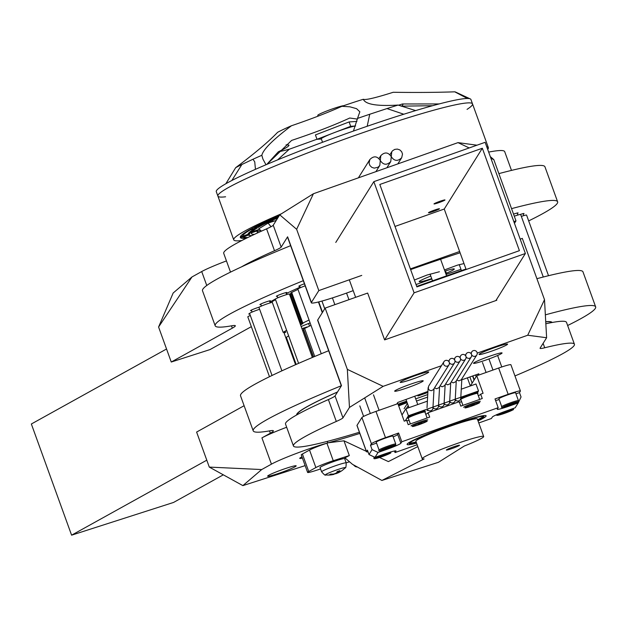 <?xml version="1.0" encoding="UTF-8"?>
<svg xmlns="http://www.w3.org/2000/svg" width="627" height="627" viewBox="0 0 627 627"><rect width="100%" height="100%" fill="white"/><g stroke="black" fill="none" stroke-linecap="round" stroke-linejoin="round"><path stroke-width="0.94" d="M268.858 475.195A15.173 1.168 -19.9 0 1 284.666 468.8A15.173 1.168 -19.9 0 1 296.171 465.845A15.173 1.168 -19.9 0 1 282.299 472.107A15.173 1.168 -19.9 0 1 267.627 476.175A15.173 1.168 -19.9 0 1 268.858 475.195M302.418 458.086A15.173 1.168 -19.9 0 1 299.73 458.368A15.173 1.168 -19.9 0 1 300.952 457.389A15.173 1.168 -19.9 0 1 301.971 456.856M209.293 467.091L261.702 469.552L242.876 485.619L209.293 467.091L196.612 432.066L244.115 405.716M269.508 430.89L270.347 433.218L261.929 437.889L271.436 464.152L261.702 469.552M320.593 468.965L315.428 470.618A14.006 1.074 -19.9 0 1 307.606 472.421A14.006 1.074 -19.9 0 1 308.735 471.52L315.867 467.562A14.006 1.074 -19.9 0 1 333.258 460.727L326.926 443.218L328.282 442.78A163.42 12.54 160.1 0 0 359.843 433.429A163.42 12.54 -19.9 0 1 327.803 442.913L327.255 441.4M271.436 464.152A37.354 2.869 -19.9 0 1 327.803 442.913M242.876 485.619L305.145 465.626M261.929 437.889A37.354 2.869 -19.9 0 1 286.672 427.246M270.347 433.218A37.354 2.869 160.1 0 0 273.364 430.812A37.354 2.869 160.1 0 0 269.931 430.812A182.096 13.966 160.1 0 1 253.206 430.827A182.096 13.966 160.1 0 1 341.331 385.738M253.206 430.827L240.525 395.809A182.096 13.966 -19.9 0 1 328.658 350.72M536.9 278.686A182.096 13.966 -19.9 0 1 582.977 271.844L595.65 306.862A182.096 13.966 160.1 0 0 545.349 314.848M567.639 325.499A182.096 13.966 160.1 0 0 595.65 306.862M296.642 414.98A135.871 10.424 -19.9 0 1 307.63 406.343A135.871 10.424 -19.9 0 1 337.514 391.969M545.733 321.737A135.871 10.424 -19.9 0 1 552.136 322.49M173.162 293.013L191.987 276.946L158.584 327.012L173.162 293.013M191.987 276.946L201.714 271.546L206.761 285.489M226.457 260.91A37.354 2.869 160.1 0 0 201.714 271.546M231.481 325.828L232.319 328.156L171.257 362.03L209.99 349.592L251.349 326.651M171.257 362.03L158.584 327.012M232.319 328.156A37.354 2.869 160.1 0 0 235.337 325.75A37.354 2.869 160.1 0 0 231.904 325.758A182.096 13.966 160.1 0 1 215.179 325.774L202.497 290.748A182.096 13.966 -19.9 0 1 290.622 245.666M528.671 220.9A182.096 13.966 160.1 0 0 557.622 201.808A182.096 13.966 160.1 0 0 511.546 208.642M303.303 280.684A182.096 13.966 160.1 0 0 215.179 325.774M498.873 173.624A182.096 13.966 -19.9 0 1 544.941 166.79L557.622 201.808M269.939 302.12A131.2 10.063 -19.9 0 1 273.615 299.996A131.2 10.063 -19.9 0 1 275.496 298.969M277.205 298.068A131.2 10.063 -19.9 0 1 277.832 297.739M286.241 293.554A131.2 10.063 -19.9 0 1 300.137 287.15M260.871 304.518A5.604 0.431 -19.9 0 1 259.915 304.612A5.604 0.431 -19.9 0 1 260.37 304.252A5.604 0.431 -19.9 0 1 266.209 301.893A5.604 0.431 -19.9 0 1 270.456 300.795A5.604 0.431 -19.9 0 1 270.456 300.819A5.604 0.431 -19.9 0 1 269.657 301.336M251.505 310.537A5.604 0.431 -19.9 0 1 250.549 310.631A5.604 0.431 -19.9 0 1 250.628 310.514A5.604 0.431 -19.9 0 1 254.037 308.939A5.604 0.431 -19.9 0 1 259.233 307.152M249.734 313.947A5.604 0.431 -19.9 0 1 248.778 314.056A5.604 0.431 -19.9 0 1 248.77 314.041A5.604 0.431 -19.9 0 1 249.593 313.484L250.291 315.491M520.324 214.442A5.604 0.431 -19.9 0 1 524.015 213.525A5.604 0.431 -19.9 0 1 524.023 213.541A5.604 0.431 -19.9 0 1 523.224 214.081M513.537 214.144A5.604 0.431 -19.9 0 1 517.863 212.906A5.604 0.431 -19.9 0 1 518.106 212.937A5.604 0.431 -19.9 0 1 517.314 213.478M299.784 286.178A5.604 0.431 -19.9 0 1 298.828 286.273A5.604 0.431 -19.9 0 1 300.827 285.183A5.604 0.431 -19.9 0 1 304.424 283.788M277.283 296.242A5.604 0.431 -19.9 0 1 276.327 296.336A5.604 0.431 -19.9 0 1 277.432 295.646A5.604 0.431 -19.9 0 1 283.232 293.405A5.604 0.431 -19.9 0 1 286.86 292.519A5.604 0.431 -19.9 0 1 286.069 293.06M551.658 322.584A135.401 10.385 160.1 0 0 545.733 321.863M337.475 392.047A135.401 10.385 160.1 0 0 297.065 414.745M413.467 378.771A15.173 1.168 -19.9 0 1 400.198 382.345A15.173 1.168 -19.9 0 1 414.071 376.082A15.173 1.168 -19.9 0 1 428.735 372.015A15.173 1.168 -19.9 0 1 413.467 378.771M407.942 387.596A15.173 1.168 -19.9 0 1 394.665 391.17A15.173 1.168 -19.9 0 1 408.538 384.907A15.173 1.168 -19.9 0 1 423.201 380.84A15.173 1.168 -19.9 0 1 407.942 387.596M492.328 350.893A15.173 1.168 -19.9 0 1 479.059 354.467A15.173 1.168 -19.9 0 1 492.932 348.204A15.173 1.168 -19.9 0 1 507.596 344.137A15.173 1.168 -19.9 0 1 492.328 350.893M486.803 359.718A15.173 1.168 -19.9 0 1 473.534 363.292A15.173 1.168 -19.9 0 1 487.406 357.029A15.173 1.168 -19.9 0 1 502.07 352.962A15.173 1.168 -19.9 0 1 486.803 359.718M544.502 299.675L546.619 337.741L527.722 335.233L544.502 299.675L522.315 238.393L520.183 239.146M383.136 386.342L349.466 407.432L347.342 369.374L383.136 386.342L441.416 365.745M496.521 299.565L496.772 300.255L384.61 339.905L367.657 293.068L325.162 308.092L347.342 369.374M527.722 335.233L477.21 353.087M336.307 421.454A23.348 1.795 160.1 0 0 342.961 417.825L335.037 395.935A23.348 1.795 -19.9 0 1 328.383 399.564L336.307 421.454A149.414 11.466 160.1 0 0 293.444 445.969A149.414 11.466 160.1 0 0 359.412 432.238M545.843 323.767A149.414 11.466 -19.9 0 1 566.502 322.364L574.426 344.254A149.414 11.466 160.1 0 0 544.714 347.773L543.107 343.345M293.444 445.969L285.52 424.079A149.414 11.466 -19.9 0 1 328.383 399.564M514.955 375.934A149.414 11.466 160.1 0 0 574.426 344.254M546.619 337.741L540.113 348.126A23.348 1.795 160.1 0 0 540.066 348.33A23.348 1.795 160.1 0 0 544.714 347.773M335.037 395.935L341.488 385.636L317.717 319.974A37.354 2.869 160.1 0 0 317.646 320.303L341.362 385.832M317.717 319.974L325.162 308.092M416.712 286.414L465.963 269.007M474.051 380.08L472.57 376.012M469.897 376.96L472.139 383.136M476.159 376.709L475.532 374.962M472.86 375.91L474.255 379.758M396.789 404.047L397.784 402.448L427.927 391.413M461.786 379.821L478.84 373.794L477.837 375.393M349.466 407.432L342.961 417.825M353.205 290.63A37.354 2.869 -19.9 0 1 311.305 302.786L287.534 237.131A37.354 2.869 -19.9 0 1 287.605 236.802L281.162 247.101L273.239 225.218L279.744 214.834L313.414 193.743L458 142.627L476.967 145.198M488.668 152.095A149.414 11.466 -19.9 0 1 504.704 151.648L511.491 170.403M230.509 272.118L223.721 253.363A149.414 11.466 -19.9 0 1 266.585 228.847L274.508 250.729A23.348 1.795 160.1 0 0 281.162 247.101M273.239 225.218A23.348 1.795 -19.9 0 1 266.585 228.847M490.306 156.617L493.794 159.603L490.886 158.223M469.2 147.941L458 142.627M313.414 193.743L296.642 229.294L279.744 214.834M296.642 229.294L318.822 290.583L311.376 302.465L287.605 236.802M274.508 250.729A149.414 11.466 160.1 0 0 241.497 266.875M499.695 173.405A149.414 11.466 160.1 0 0 498.849 173.554M410.614 269.586A186.768 14.327 -19.9 0 1 460.093 252.791M514.453 223.322L515.982 220.884L513.842 221.637M459.622 251.498L410.371 268.905M361.755 275.402L318.822 290.583M515.982 220.884L493.794 159.603M510.872 364.859A14.006 1.074 160.1 0 0 510.903 364.734A14.006 1.074 160.1 0 0 498.653 368.033L476.747 375.777L483.08 393.286L480.674 394.14L482.257 398.513L460.79 406.108L459.207 401.727L428.092 412.723L429.683 417.104L408.216 424.691L406.633 420.309L404.219 421.164L397.879 403.655L375.973 411.398A14.006 1.074 160.1 0 0 361.912 417.519L356.998 425.365A14.006 1.074 160.1 0 0 356.967 425.482A14.006 1.074 160.1 0 0 357.069 425.561M406.813 420.811A11.67 0.893 160.1 0 0 409.07 420.333M425.749 414.29A11.67 0.893 160.1 0 0 428.155 412.903M459.387 402.221A11.67 0.893 160.1 0 0 461.644 401.742M478.323 395.708A11.67 0.893 160.1 0 0 480.737 394.312M374.977 457.365L378.05 452.459L372.077 449.63L369.013 454.536L374.977 457.365L383.74 454.262A14.006 1.074 -19.9 0 1 395.99 450.97A14.006 1.074 -19.9 0 1 395.958 451.087L395.041 452.561L417.143 444.747M478.777 422.959L491.427 418.483L492.352 417.018A14.006 1.074 -19.9 0 1 506.412 410.897L515.175 407.801L518.247 402.895L509.485 405.99A14.006 1.074 -19.9 0 1 497.235 409.29A14.006 1.074 -19.9 0 1 497.266 409.172L498.183 407.699L401.797 441.776L400.872 443.242A14.006 1.074 -19.9 0 1 386.812 449.363L378.05 452.459M395.041 452.561L394.477 451.009M376.568 443.109L370.494 445.256L371.419 443.783A14.006 1.074 -19.9 0 1 385.48 437.662L398.623 433.014L401.797 441.776M498.183 407.699L495.017 398.944L508.16 394.297A14.006 1.074 -19.9 0 1 520.41 390.997A14.006 1.074 -19.9 0 1 520.379 391.123L519.462 392.596L521.045 396.969L518.247 402.895M372.077 449.63L370.494 445.256M486.043 416.187A42.025 3.221 -19.9 0 1 478.033 420.913A42.025 3.221 160.1 0 0 486.121 415.826A42.025 3.221 -19.9 0 1 486.043 416.187M416.571 443.156A42.025 3.221 -19.9 0 1 407.095 444.433A42.025 3.221 -19.9 0 1 445.515 427.097A42.025 3.221 -19.9 0 1 486.121 415.826A42.025 3.221 160.1 0 0 445.515 427.097A42.025 3.221 160.1 0 0 407.095 444.433A42.025 3.221 160.1 0 0 416.571 443.156M470.36 385.966L476.747 375.777M367.986 451.706A14.006 1.074 -19.9 0 1 366.474 451.746A14.006 1.074 -19.9 0 1 366.505 451.628L367.422 450.155L369.013 454.536M495.573 400.496A14.006 1.074 160.1 0 0 499.178 399.571M515.966 393.827L519.462 392.596M398.623 433.014L397.706 434.487A14.006 1.074 -19.9 0 1 393.184 436.901M398.09 404.227A9.334 0.713 -19.9 0 1 406.602 401.178M406.923 402.056A9.334 0.713 160.1 0 0 398.404 405.105M398.568 405.551L406.915 402.706L398.678 405.865M417.754 395.386L417.966 395.974L427.873 392.471M418.499 395.128L417.966 395.974M456.048 400.457L455.131 400.708M455.171 400.504L455.766 400.23M450.484 402.424L449.567 402.675M449.606 402.471L450.202 402.197M444.919 404.391L444.002 404.642M444.041 404.439L444.637 404.164M439.355 406.359L438.438 406.609M438.477 406.406L439.072 406.131M433.79 408.326L432.873 408.577M432.912 408.373L433.508 408.099M428.225 410.293L427.042 410.552L427.943 410.066M477.57 393.615A9.334 0.713 160.1 0 0 477.915 393.333A9.334 0.713 160.1 0 0 477.931 393.247A9.334 0.713 160.1 0 0 469.521 395.535A9.334 0.713 160.1 0 0 460.422 399.485M460.367 399.587L460.375 399.603A9.334 0.713 160.1 0 0 460.375 399.603A9.334 0.713 160.1 0 0 460.884 399.658M460.767 398.153A9.334 0.713 -19.9 0 1 470.485 394.211A9.334 0.713 -19.9 0 1 477.617 392.377A9.334 0.713 -19.9 0 1 477.594 392.455M424.996 412.205A9.334 0.713 160.1 0 0 425.357 411.837A9.334 0.713 160.1 0 0 416.759 414.188A9.334 0.713 160.1 0 0 407.816 418.107A9.334 0.713 160.1 0 0 407.793 418.193A9.334 0.713 160.1 0 0 408.31 418.24M407.793 418.193L407.479 417.316A9.334 0.713 -19.9 0 1 407.495 417.237A9.334 0.713 -19.9 0 1 416.446 413.311A9.334 0.713 -19.9 0 1 425.043 410.959L425.357 411.837M426.681 413.844L428.123 412.809M477.625 392.408L478.519 390.982L408.42 415.764L405.269 420.795M401.985 414.988L405.881 408.757L427.387 401.162M461.268 389.179L475.979 383.983L478.519 390.982M405.881 408.757L408.42 415.764M381.898 480.454L424.142 458.925A32.682 2.508 160.1 0 1 422.222 458.76A32.682 2.508 160.1 0 1 452.098 445.28A32.682 2.508 160.1 0 1 483.683 436.517A32.682 2.508 160.1 0 1 464.286 446.04L438.406 462.311L381.898 480.454L352.484 464.325L344.889 457.828L349.317 455.57L343.972 440.805L366.325 451.322M333.258 460.727L349.317 455.57M349.498 461.77L346.316 462.789A14.006 1.074 -19.9 0 1 346.182 462.828M308.735 471.52L302.402 454.011A14.006 1.074 160.1 0 0 301.266 454.912L307.606 472.421M302.402 454.011L309.534 450.053L315.867 467.562M379.547 457.498L388.387 461.59L417.817 446.596M367.359 451.808L368.159 452.185M446.933 449.575A7.007 0.541 -19.9 0 1 454.23 446.62A7.007 0.541 -19.9 0 1 459.536 445.256A7.007 0.541 -19.9 0 1 453.133 448.14A7.007 0.541 -19.9 0 1 446.361 450.021A7.007 0.541 -19.9 0 1 446.933 449.575M328.282 442.78L343.972 440.805M326.926 443.218A14.006 1.074 160.1 0 0 309.534 450.053M422.222 458.76L415.881 441.251A32.682 2.508 -19.9 0 1 445.758 427.771A32.682 2.508 -19.9 0 1 477.343 419.001L483.683 436.517M166.539 348.996L31.35 423.993L71.596 535.176L206.792 460.179M223.322 474.827L173.546 502.446L71.596 535.176M433.578 211.377A5.839 0.447 -19.9 0 1 428.476 212.749A5.839 0.447 -19.9 0 1 433.806 210.343A5.839 0.447 -19.9 0 1 439.449 208.775A5.839 0.447 -19.9 0 1 433.578 211.377M439.104 202.552A5.839 0.447 -19.9 0 1 434.002 203.924A5.839 0.447 -19.9 0 1 439.339 201.518A5.839 0.447 -19.9 0 1 444.974 199.95A5.839 0.447 -19.9 0 1 439.104 202.552M466.143 269.5L444.253 209.034L395.002 226.441M444.253 209.034L482.335 148.238L519.415 250.667L416.892 286.907L379.813 184.479L482.335 148.238M495.894 300.568L525.379 253.496L485.126 142.313L373.841 181.65L414.094 292.833L525.379 253.496M384.61 339.905L414.094 292.833M355.627 297.316L349.294 279.807M335.766 242.445L373.841 181.65M446.079 274.422L460.963 269.32M416.03 284.548L431.831 278.96M313.563 356.967L303.444 329.026L310.992 325.366M302.535 330.319L303.711 329.771M296.171 364.428L286.359 337.31L288.647 335.86M286.178 338.752L286.782 338.494M444.872 271.091A18.677 1.434 -19.9 0 1 454.309 269.007A18.677 1.434 -19.9 0 1 446.361 273.176M431.713 278.631A18.677 1.434 -19.9 0 1 419.181 281.719A18.677 1.434 -19.9 0 1 430.788 276.068M301.164 326.534A18.677 1.434 -19.9 0 1 308.453 323.571A18.677 1.434 -19.9 0 1 310.114 322.944M307.206 326.933A18.677 1.434 -19.9 0 1 301.908 328.587M286.641 330.304L283.145 332.349L285.818 332.067L284.133 333.094M283.145 332.349L272.047 301.705L275.543 299.659M289.47 294.235L291.14 293.444M309.064 320.029L302.002 323.454L302.951 323.54L300.56 324.88M302.002 323.454L290.912 292.817L297.974 289.392M463.22 263.763L457.436 265.143L444.457 269.931M439.417 271.734L427.026 275.049L414.392 280.01M318.061 116.16L317.764 115.344A14.006 1.074 -19.9 0 1 324.465 111.912A14.006 1.074 -19.9 0 1 343.667 105.704M257.689 232.86L257.007 231.653L257.979 231.285L257.83 230.885M271.021 226.723L268.113 223.087L269.046 222.773A109.725 8.417 -19.9 0 1 273.106 220.688L267.643 222.334A116.732 8.958 160.1 0 0 251.905 231.951L258.489 229.623A109.725 8.417 -19.9 0 1 258.967 229.129M261.42 231.159L258.81 228.769L268.113 223.087M260.103 230.485L257.979 231.285A109.725 8.417 -19.9 0 1 257.869 231.097A109.725 8.417 -19.9 0 1 257.869 230.603L251.294 232.93A116.732 8.958 160.1 0 0 251.286 233.479A116.732 8.958 160.1 0 0 254.452 234.365M257.626 229.929L257.869 230.603M250.737 231.394L251.294 232.93M272.808 219.858L273.106 220.688M251.498 230.822L251.905 231.951M267.486 221.903L267.643 222.334M272.416 219.544L272.557 219.936L277.471 218.455M278.2 217.295A116.732 8.958 160.1 0 0 272.557 219.936M246.286 238.284A128.402 9.852 -19.9 0 1 240.313 237.453A128.402 9.852 -19.9 0 1 279.383 215.398M467.28 102.93A135.401 10.385 -19.9 0 1 472.515 103.886A135.401 10.385 160.1 0 0 467.28 102.93A135.401 10.385 160.1 0 0 325.099 146.303A135.401 10.385 160.1 0 0 217.882 196.063A135.401 10.385 -19.9 0 1 325.099 146.303A135.401 10.385 -19.9 0 1 467.28 102.93M281.499 213.729A135.401 10.385 160.1 0 0 233.722 239.843A135.401 10.385 160.1 0 0 241.865 240.502M487.688 149.383A135.401 10.385 160.1 0 0 488.362 147.659A135.401 10.385 160.1 0 0 486.74 146.765M255.448 169.329A135.401 10.385 160.1 0 0 231.857 180.49L241.897 164.486L253.002 159.234L254.75 161.907L255.448 169.329A135.401 10.385 160.1 0 1 265.973 164.76L262.893 159.015L261.835 155.292A123.895 9.507 160.1 0 0 253.002 159.234M403.796 114.224A135.401 10.385 160.1 0 0 367.187 126.27L369.742 114.247L386.977 108.573L403.796 114.224A135.401 10.385 160.1 0 1 415.646 110.587L398.106 105.062A123.895 9.507 160.1 0 0 386.977 108.573M467.052 109.372A135.401 10.385 160.1 0 0 472.515 103.886L470.932 99.513A135.401 10.385 160.1 0 0 469.936 98.76L462.303 95.186M241.897 164.486A123.895 9.507 160.1 0 0 235.674 167.668L225.869 183.727A135.401 10.385 160.1 0 0 216.291 191.69L217.882 196.063A135.401 10.385 160.1 0 0 225.587 196.784M231.857 180.49A135.401 10.385 160.1 0 0 225.869 183.727M369.742 114.247A123.895 9.507 160.1 0 0 357.508 118.425L353.432 131.059A135.401 10.385 160.1 0 0 265.973 164.76M367.187 126.27A135.401 10.385 160.1 0 0 353.432 131.059M462.875 95.453L455.61 92.075A123.895 9.507 160.1 0 0 454.747 91.824L467.421 98.486A135.401 10.385 160.1 0 0 465.696 98.549A135.401 10.385 160.1 0 0 415.646 110.587M469.936 98.76A135.401 10.385 160.1 0 0 467.421 98.486M349.106 121.944L350.689 126.317L355.595 125.988A18.677 1.434 160.1 0 0 333.846 132.806L317.011 139.296L315.428 134.923L349.106 121.944L356.943 121.411M350.689 126.317L333.846 132.806A18.677 1.434 160.1 0 0 321.298 138.826L322.552 142.282M317.011 139.296L321.361 138.998M439.143 103.941L402.409 103.972L398.545 105.226M398.106 105.062C377.046 106.355 365.455 104.427 363.331 99.27C365.392 100.249 375.361 97.922 393.215 92.279C416.007 92.608 436.51 92.459 454.747 91.824M363.448 99.701L363.331 99.27A65.365 5.016 160.1 0 0 341.919 106.308L349.905 106.809L356.591 108.683L359.851 111.81L357.508 118.425M401.053 106.159L432.544 105.712M277.628 159.877L289.313 149.218L316.988 139.225M286.1 144.798L288.976 145.119C289.172 146.107 285.622 148.325 278.325 151.789L267.102 164.055M261.835 155.292C263.175 149.485 273.043 139.641 291.43 125.768A65.365 5.016 160.1 0 0 277.636 132.289C268.513 141.788 254.523 153.576 235.674 167.668M357.398 119.099L349.741 118.017C334.089 125.235 314.715 132.705 291.61 140.424L266.937 164.352M278.325 151.789A69.777 5.353 160.1 0 0 289.313 149.218M401.931 105.822A69.777 5.353 160.1 0 0 402.409 103.972M291.43 125.768C311 119.091 327.827 112.609 341.919 106.308M260.268 225.54A2.336 2.053 -118.1 0 1 259.68 225.853A2.336 1.05 72.3 0 1 259.602 225.885L259.602 225.885A2.336 1.05 72.3 0 1 259.507 225.908M278.56 216.715L259.993 225.72A2.336 2.336 0 0 1 259.602 225.885L254.633 227.468A2.336 1.05 -107.7 0 0 254.711 227.436A2.336 2.061 -118.2 0 1 253.81 227.491M254.476 227.491A2.336 1.05 -107.7 0 0 254.633 227.468A2.336 2.336 0 0 1 253.669 227.57M255.73 227.115A2.336 0.933 72 0 1 255.385 228.252A2.336 2.147 59.6 0 0 256.717 226.802M249.28 229.968A2.336 2.147 59.6 0 0 250.291 229.897L255.385 228.252A120.227 9.225 160.1 0 0 247.955 234.31A2.336 2.336 0 0 0 249.436 232.641A2.336 2.328 -173.2 0 1 247.955 234.31L242.469 236.285A2.336 2.328 -173.8 0 1 240.658 236.191A2.336 2.336 0 0 0 242.461 236.293L242.469 236.285A126.066 9.671 -19.9 0 1 250.291 229.897A2.336 0.933 -108 0 0 250.62 229.216M247.994 234.302L248.347 235.101A2.336 2.328 -56.3 0 0 249.789 232.241M247.626 237.625L240.768 236.841A2.336 2.336 0 0 1 240.431 236.567A2.336 2.328 -55.8 0 0 242.868 237.1L242.508 236.285M471.496 354.427A2.963 2.939 32.1 0 0 466.198 353.84A2.963 2.939 32.1 0 0 468.4 358.338A2.963 2.939 32.1 0 0 471.496 354.427A2.963 2.939 32.1 0 0 476.786 355.015A2.963 2.939 32.1 0 0 475.838 350.948A2.963 2.939 32.1 0 0 471.496 354.427M456.276 380.855L455.194 400.277A2.963 2.876 -176.8 0 1 449.669 401.539M451.252 381.961L453.313 382.854L455.664 381.788L471.222 356.982M443.94 361.708L428.578 386.24L428.319 388.779L429.479 390.229L431.282 390.715L433.343 389.728L448.971 364.851A2.963 2.939 32.1 0 0 446.761 360.353A2.963 2.939 32.1 0 0 444.896 365.776A2.963 2.939 32.1 0 0 448.971 364.851M434.017 388.724L432.936 408.138A2.963 2.876 -176.8 0 1 427.253 409.11M434.558 387.862L436.619 388.756L438.971 387.69L454.536 362.884A2.963 2.939 32.1 0 0 452.326 358.385A2.963 2.939 32.1 0 0 449.238 362.296A2.963 2.939 32.1 0 0 454.536 362.884M439.582 386.757L438.5 406.171A2.963 2.876 -176.8 0 1 432.975 407.44M440.123 385.895L442.184 386.788L444.535 385.723L460.093 360.917A2.963 2.939 32.1 0 0 457.89 356.418A2.963 2.939 32.1 0 0 454.802 360.329A2.963 2.939 32.1 0 0 460.093 360.917M445.146 384.79L444.065 404.203A2.963 2.876 -176.8 0 1 438.539 405.473M445.687 383.928L447.749 384.821L450.1 383.755L465.657 358.95A2.963 2.939 32.1 0 0 463.455 354.451A2.963 2.939 32.1 0 0 460.367 358.362A2.963 2.939 32.1 0 0 465.657 358.95M450.711 382.823L449.63 402.236A2.963 2.876 -176.8 0 1 444.104 403.506M456.817 379.993L458.878 380.887L461.229 379.821L476.786 355.015M461.84 378.888L460.759 398.31A2.963 2.876 -176.8 0 1 455.233 399.571M391.264 156.672C388.215 152.142 384.727 151.797 380.816 155.645L380.307 160.543C383.356 165.073 386.843 165.418 390.754 161.578L391.264 156.672C394.312 161.202 397.792 161.547 401.711 157.698L402.518 154.03L401.633 151.656L399.775 149.884L397.314 149.085L394.744 149.398L392.565 150.77L391.765 151.773L391.264 156.672M380.307 160.543C377.258 156.013 373.778 155.668 369.859 159.517L369.052 163.185L369.938 165.567L371.795 167.331L374.248 168.138L377.995 167.26L379.805 165.45L380.307 160.543M548.515 275.708L526.57 215.092A7.469 0.572 160.1 0 0 521.343 216.401M543.288 277.016L520.653 214.497A7.469 0.572 160.1 0 0 514.281 216.197M305.169 285.841A7.469 0.572 160.1 0 0 297.864 289.094L321.267 353.753M312.364 357.468L289.415 294.071A7.469 0.572 160.1 0 0 287.229 294.431A7.469 0.572 160.1 0 0 279.524 297.088A7.469 0.572 160.1 0 0 275.363 299.157L298.601 363.362M272.283 302.355A7.469 0.572 160.1 0 0 269.453 303.115A7.469 0.572 160.1 0 0 262.36 305.67A7.469 0.572 160.1 0 0 258.951 307.434L281.899 370.831M259.617 309.283A7.469 0.572 160.1 0 0 258.528 309.636A7.469 0.572 160.1 0 0 249.585 313.453L272.04 375.471M250.314 315.475A7.469 0.572 160.1 0 0 247.806 316.862L269.477 376.717M416.148 442.004A39.689 3.041 -19.9 0 1 409.572 443.038M483.331 416.344A39.689 3.041 -19.9 0 1 477.617 419.753M474.835 418.922L474.835 418.922A30.347 2.328 160.1 0 0 466.464 420.247M425.035 435.248A30.347 2.328 160.1 0 0 417.754 439.582L417.754 439.582M416.469 442.881A39.689 3.041 -19.9 0 1 409.298 443.634A39.689 3.041 -19.9 0 1 445.578 427.269A39.689 3.041 -19.9 0 1 483.926 416.618A39.689 3.041 -19.9 0 1 477.931 420.631M379.069 450.037L376.224 442.153A8.872 0.682 -19.9 0 1 384.327 438.492A8.872 0.682 -19.9 0 1 392.902 436.118L395.755 443.994A8.872 0.682 160.1 0 0 387.18 446.377A8.872 0.682 160.1 0 0 379.069 450.037C377.854 451.479 380.558 451.04 387.204 448.728A7.939 0.611 -19.9 0 1 381.545 449.755A7.939 0.611 -19.9 0 1 394.446 445.194A7.939 0.611 -19.9 0 1 387.212 448.72C399.736 443.681 394.414 445.726 395.755 443.994M389.398 447.584L383.936 449.23L389.861 446.855L391.522 446.549L389.398 447.584L389.21 447.082M385.448 448.493L385.605 448.932M384.484 455.429L379.022 457.075L384.947 454.693L386.608 454.395L384.484 455.429L384.304 454.928M380.534 456.338L380.691 456.769M507.157 412.064L501.702 413.71L507.619 411.328L509.289 411.03L507.157 412.064L506.977 411.555M503.207 412.974L503.363 413.405M501.749 406.664L498.896 398.788A8.872 0.682 -19.9 0 1 507.008 395.128A8.872 0.682 -19.9 0 1 515.582 392.745L518.427 400.629A8.872 0.682 160.1 0 0 509.861 403.004A8.872 0.682 160.1 0 0 501.749 406.664C500.526 408.106 503.238 407.675 509.876 405.363A7.939 0.611 -19.9 0 1 504.218 406.39A7.939 0.611 -19.9 0 1 517.118 401.829A7.939 0.611 -19.9 0 1 509.884 405.356C522.409 400.316 517.087 402.362 518.427 400.629M512.071 404.219L506.608 405.865L512.533 403.482L514.203 403.185L512.071 404.219L511.891 403.71M508.121 405.128L508.278 405.559M410.371 423.93L408.232 418.037A8.872 0.682 -19.9 0 1 416.344 414.376A8.872 0.682 -19.9 0 1 424.918 411.994L427.097 418.013M418.076 424.071L421.869 422.731M462.945 405.34L460.814 399.446A8.872 0.682 -19.9 0 1 468.918 395.786A8.872 0.682 -19.9 0 1 477.492 393.411L479.671 399.43M470.658 405.489L474.451 404.141M353.283 464.764L355.297 466.543L356.826 466.974A10.502 0.807 -19.9 0 1 356.794 466.692M320.076 467.546A13.073 1.003 -19.9 0 1 332.028 462.154A13.073 1.003 -19.9 0 1 344.662 458.651L346.206 462.906A13.073 1.003 160.1 0 0 333.572 466.41A13.073 1.003 160.1 0 0 321.62 471.802L320.076 467.546M321.62 471.802C324.175 474.741 325.507 475.775 325.609 474.913L325.609 474.913A10.502 0.807 -19.9 0 1 335.053 470.501A10.502 0.807 -19.9 0 1 345.132 467.844L345.132 467.844C345.767 468.44 346.12 466.794 346.206 462.906M342.107 470.501A6.897 0.533 160.1 0 0 342.146 470.477A6.897 0.533 160.1 0 0 342.177 470.454A23.293 22.031 -139.4 0 1 339.246 472.272L338.306 472.374A23.293 14.327 -112.8 0 0 339.944 470.705A6.897 0.533 160.1 0 0 337.122 471.606A23.293 6.411 76.6 0 1 336.48 472.962L333.807 474.004A23.293 18.136 -123.5 0 1 330.813 474.067A6.897 0.533 160.1 0 0 329.465 474.796A23.293 22.345 72.9 0 0 332.937 474.474L334.152 473.949M337.491 471.535L338.031 472.703L337.875 471.402M334.943 473.753A23.293 6.717 -113.8 0 0 335.704 473.785L338.376 472.742A23.293 18.449 72.6 0 0 339.152 472.319M330.021 474.459L329.465 474.796M427.755 394.587L415.693 398.85M427.614 397.11L416.485 401.045M407.409 403.404L404.109 408.679M408.201 405.591L406.312 408.608M375.973 411.398L385.48 437.662M498.653 368.033L508.16 394.297M386.812 449.363L386.647 448.924M356.998 425.365L366.505 451.628M361.912 417.519L371.419 443.783M509.485 405.99L509.328 405.551M400.872 443.242L397.706 434.487M303.499 329.873L313.335 357.061M285.16 332.584L284.979 332.091M301.328 324.535L290.238 293.891M322.513 312.309L318.751 301.908M276.256 220.398L269.046 222.773M278.576 216.699A120.227 9.225 160.1 0 0 259.68 225.853L254.711 227.436A126.066 9.671 -19.9 0 1 279.164 215.759M247.837 237.515A126.066 9.671 -19.9 0 1 242.868 237.1L248.347 235.101A120.227 9.225 160.1 0 0 251.897 235.564M250.925 232.484A117.892 9.044 -19.9 0 1 249.852 232.17M382.298 456.566A7.939 0.611 -19.9 0 1 376.631 457.6A7.939 0.611 -19.9 0 1 389.532 453.039A7.939 0.611 -19.9 0 1 382.298 456.566M374.868 457.31A8.872 0.682 160.1 0 0 374.162 457.882C372.94 459.317 375.644 458.886 382.29 456.574C394.822 451.526 389.5 453.572 390.84 451.84M496.835 414.51C495.612 415.952 498.324 415.521 504.962 413.209A7.939 0.611 -19.9 0 1 499.304 414.228A7.939 0.611 -19.9 0 1 512.204 409.674A7.939 0.611 -19.9 0 1 504.97 413.201C517.494 408.161 512.173 410.207 513.521 408.475A8.872 0.682 160.1 0 0 513.427 408.42M419.22 424.604A7.939 0.611 -19.9 0 1 413.554 425.631A7.939 0.611 -19.9 0 1 426.454 421.07A7.939 0.611 -19.9 0 1 419.22 424.604M427.771 419.871A8.872 0.682 160.1 0 0 419.197 422.253A8.872 0.682 160.1 0 0 411.085 425.913M471.802 406.014A7.939 0.611 -19.9 0 1 466.135 407.048A7.939 0.611 -19.9 0 1 479.036 402.487A7.939 0.611 -19.9 0 1 471.802 406.014M480.345 401.288A8.872 0.682 160.1 0 0 471.77 403.67A8.872 0.682 160.1 0 0 463.659 407.323M332.937 474.474L332.804 474.083M296.814 414.126L297.041 414.753M551.454 321.941L551.682 322.576M356.967 425.482L366.474 451.746M510.903 364.734L520.41 390.997M477.617 392.377L477.931 393.247M314.73 356.473L304.8 329.026M291.861 292.895L302.951 323.54M321.964 301.062L324.747 308.75M321.925 301.07L324.715 308.797M250.581 231.528L251.286 233.479M488.362 147.659L472.515 103.886M233.722 239.843L217.882 196.063M249.483 232.398L255.769 228.071A2.336 2.336 0 0 0 256.811 226.77M242.461 236.293L247.955 234.318M466.198 353.84L465.265 355.329M428.139 387.604L427.011 407.809M449.504 359.741L448.571 361.23M455.069 357.774L454.136 359.263M460.633 355.807L459.701 357.296M471.763 351.872L470.83 353.362M379.014 158.521L380.816 155.645M390.754 161.578L386.875 167.77M397.824 163.898L401.711 157.706M391.765 151.773L389.963 154.65M369.859 159.517L358.385 177.841M379.805 165.45L375.918 171.641M523.788 215.625L523.067 213.635M517.871 215.03L517.15 213.031M459.254 264.594L461.425 270.605M430.059 274.062L432.512 280.825M440.593 259.257L446.596 275.849M332.412 297.911L334.857 304.659M346.551 293.075L348.949 299.682M318.422 301.987L322.286 312.677M300.349 287.722L299.628 285.732M286.625 294.604L285.904 292.613M277.847 297.786L277.126 295.787M283.851 332.334L295.568 364.695M270.213 302.888L269.492 300.889M261.435 306.062L260.714 304.071M252.07 312.081L251.349 310.091M445.531 270.888L446.714 274.156M308.586 323.524L309.472 325.977M379.092 410.301L373.496 394.845M370.322 413.507L364.718 398.027M363.621 416.414L359.804 405.873M374.162 457.882L373.763 456.785M486.09 372.477L482.476 362.5M501.772 366.96L497.626 355.493M492.963 370.048L488.942 358.95M417.762 404.564L414.815 396.429M408.953 407.675L406.014 399.54M408.741 407.754L408.044 405.841M407.252 403.655L406.915 402.706M470.336 385.973L467.389 377.846M461.527 389.093L461.307 388.466M356.826 466.974A23.348 23.348 0 0 0 357.414 467.029M325.609 474.913A23.348 23.348 0 0 0 334.167 474.302M342.099 470.509L342.146 470.477A23.348 23.348 0 0 0 345.132 467.844M337.067 471.676L339.803 470.806M329.857 474.663L331.04 474.028"/></g></svg>
